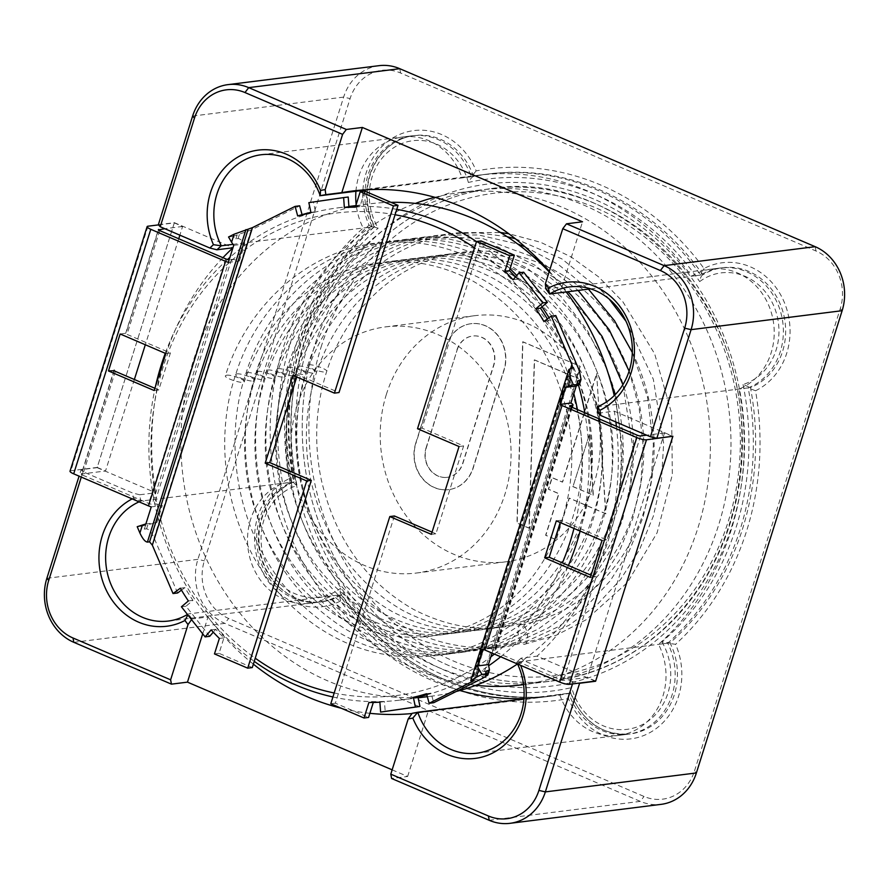 <?xml version="1.0" encoding="UTF-8"?>
<svg xmlns="http://www.w3.org/2000/svg" width="889" height="889" viewBox="0 0 889 889"><rect width="100%" height="100%" fill="white"/><g stroke="black" fill="none" stroke-linecap="round" stroke-linejoin="round"><path stroke-width="0.67" stroke-dasharray="4.45 3.33" d="M572.483 683.941L573.161 681.774L578.983 683.119M573.161 681.774L523.521 660.505L521.032 658.171L537.045 656.16L595.219 681.085M598.275 413.185L614.288 411.174A262.966 232.829 82.8 0 1 615.888 421.997M616.41 426.287A262.966 232.829 82.8 0 1 537.045 656.16M614.288 411.174L672.873 436.266M694.52 770.874L840.272 308.627A44.65 39.538 -97.2 0 0 816.002 251.009L400.595 73.02A44.65 39.538 -97.2 0 0 350.088 98.601L204.348 560.837A44.65 39.538 -97.2 0 0 228.617 618.466L644.025 796.455A44.65 39.538 -97.2 0 0 694.52 770.874L696.387 772.941M379.003 65.675A49.617 43.928 -97.2 0 0 343.643 97.101L197.903 559.348A49.617 43.928 -97.2 0 0 224.861 623.367L640.28 801.367A49.617 43.928 -97.2 0 0 661.027 804.367M523.521 660.505A267.922 237.219 82.8 0 1 519.954 663.839A66.986 59.307 82.8 0 1 520.587 665.316M521.032 658.171A262.966 232.829 82.8 0 1 516.653 662.149L667.695 643.192A62.019 54.907 82.8 0 1 627.856 734.247A62.019 54.907 82.8 0 1 568.804 693.287A262.966 232.829 82.8 0 1 552.758 695.943A262.966 232.829 82.8 0 1 339.376 594.974A62.019 54.907 82.8 0 1 319.407 602.086A62.019 54.907 82.8 0 1 259.766 518.298A62.019 54.907 82.8 0 1 291.848 482.149A262.966 232.829 82.8 0 1 299.849 340.687A262.966 232.829 82.8 0 1 372.347 226.851A62.019 54.907 82.8 0 1 367.979 175.089A62.019 54.907 82.8 0 1 412.185 135.795A62.019 54.907 82.8 0 1 471.237 176.767A262.966 232.829 82.8 0 1 487.272 174.111A262.966 232.829 82.8 0 1 700.665 275.068A62.019 54.907 82.8 0 1 720.623 267.956A62.019 54.907 82.8 0 1 781.598 315.706A62.019 54.907 82.8 0 1 748.182 387.893A262.966 232.829 82.8 0 1 667.695 643.192L675.562 644.314A66.986 59.307 82.8 0 1 648.159 733.536A66.986 59.307 82.8 0 1 568.449 698.576A267.922 237.219 82.8 0 1 340.576 600.931A66.986 59.307 82.8 0 1 274.701 589.085A66.986 59.307 82.8 0 1 257.899 516.231A66.986 59.307 82.8 0 1 289.103 478.715A267.922 237.219 82.8 0 1 297.982 338.62A267.922 237.219 82.8 0 1 369.046 225.161A66.986 59.307 82.8 0 1 366.112 173.022A66.986 59.307 82.8 0 1 419.386 130.194A66.986 59.307 82.8 0 1 476.171 170.899A267.922 237.219 82.8 0 1 704.032 268.534A66.986 59.307 82.8 0 1 784.198 302.071A66.986 59.307 82.8 0 1 755.517 390.76A267.922 237.219 82.8 0 1 675.562 644.314M597.152 406.851L748.182 387.893L755.517 390.76M519.954 663.839L516.653 662.149A62.019 54.907 82.8 0 1 517.576 664.039M392.149 769.841L407.64 776.475L391.616 778.486M407.64 776.475L428.187 711.3A262.966 232.829 82.8 0 1 417.741 712.889A262.966 232.829 82.8 0 1 412.018 713.523M412.174 713.311L428.187 711.3M590.685 288.869L700.665 275.068L704.032 268.534M523.91 698.91L568.804 693.287L568.449 698.576M545.957 288.981L561.981 286.969L582.528 221.794M549.346 271.278A262.966 232.829 82.8 0 1 561.981 286.969M289.103 478.715L291.848 482.149L140.818 501.107A262.966 232.829 82.8 0 1 139.695 494.773L155.708 492.762A262.966 232.829 82.8 0 1 164.832 357.634A262.966 232.829 82.8 0 1 222.939 257.688M369.046 225.161L372.347 226.851L232.951 244.353M340.576 600.931L339.376 594.974L188.335 613.932A62.019 54.907 82.8 0 1 187.468 614.455M476.171 170.899L471.237 176.767L368.457 189.657M191.535 619.633L192.002 618.977L208.026 616.966L202.703 633.824M369.891 713.311A262.966 232.829 82.8 0 1 341.198 708.222M253.365 664.161A262.966 232.829 82.8 0 1 208.026 616.966M192.002 618.977A262.966 232.829 82.8 0 1 188.335 613.932L187.835 614.932M158.364 224.684L174.377 222.672L97.134 467.658L81.11 469.67L79.077 476.148M139.062 501.852A62.019 54.907 82.8 0 1 140.818 501.107L133.483 498.24A267.922 237.219 82.8 0 1 132.617 493.006L82.977 471.737L81.288 477.093M132.183 498.896A66.986 59.307 82.8 0 1 133.483 498.24M174.377 222.672L232.951 247.775M97.134 467.658L155.708 492.762M139.695 494.773L132.617 493.006M81.11 469.67L82.977 471.737M390.971 202.325A248.075 219.65 -97.2 0 0 370.135 203.803A248.075 219.65 -97.2 0 0 193.313 360.956A248.075 219.65 -97.2 0 0 431.91 696.109A248.075 219.65 -97.2 0 0 456.346 691.442M517.465 663.983A248.075 219.65 -97.2 0 0 614.221 395.605M566.204 291.948A248.075 219.65 -97.2 0 0 549.158 271.878M155.553 386.159A248.075 219.65 -97.2 0 0 254.243 661.349M332.931 696.965A248.075 219.65 -97.2 0 0 399.872 700.121A248.075 219.65 -97.2 0 0 417.963 696.987M426.831 694.787A248.075 219.65 -97.2 0 0 488.85 665.661M500.685 656.793A248.075 219.65 -97.2 0 0 568.427 565.493M580.128 531.066A248.075 219.65 -97.2 0 0 584.829 412.752M578.483 385.148A248.075 219.65 -97.2 0 0 549.046 317.695M542.012 306.838A248.075 219.65 -97.2 0 0 516.753 275.512M510.064 268.745A248.075 219.65 -97.2 0 0 476.504 241.608M396.761 209.348A248.075 219.65 -97.2 0 0 355.567 206.426M348.91 206.781A248.075 219.65 -97.2 0 0 338.098 207.826A248.075 219.65 -97.2 0 0 229.918 257.365M227.54 259.499A248.075 219.65 -97.2 0 0 165.265 353.311M395.06 214.738A243.119 215.26 -97.2 0 0 163.143 367.046A243.119 215.26 -97.2 0 0 255.243 658.193M334.186 692.987A243.119 215.26 -97.2 0 0 490.828 656.882M494.406 654.104A243.119 215.26 -97.2 0 0 562.415 562.915M573.983 528.433A243.119 215.26 -97.2 0 0 577.428 409.585M573.838 393.605A243.119 215.26 -97.2 0 0 474.548 247.82M297.17 405.462A124.038 109.825 -97.2 0 0 416.463 573.027A124.038 109.825 -97.2 0 0 509.986 436.277A124.038 109.825 -97.2 0 0 385.582 326.885A124.038 109.825 -97.2 0 0 297.17 405.462M386.415 394.26A124.038 109.825 -97.2 0 0 505.708 561.826A124.038 109.825 -97.2 0 0 599.242 425.086A124.038 109.825 -97.2 0 0 474.826 315.684A124.038 109.825 -97.2 0 0 386.415 394.26M475.882 685.286A248.075 219.65 82.8 0 1 282.569 349.755A248.075 219.65 82.8 0 1 415.407 203.425M434.832 197.302A248.075 219.65 82.8 0 1 459.38 192.613A248.075 219.65 82.8 0 1 708.033 410.051A248.075 219.65 82.8 0 1 523.554 684.586L553.191 680.885A248.075 219.65 82.8 0 1 314.606 345.743A248.075 219.65 82.8 0 1 491.417 188.59A248.075 219.65 82.8 0 1 740.248 407.384A248.075 219.65 82.8 0 1 553.191 680.885A248.075 219.65 82.8 0 1 314.606 345.743A248.075 219.65 82.8 0 1 491.417 188.59A248.075 219.65 82.8 0 1 740.248 407.384A248.075 219.65 82.8 0 1 553.191 680.885L541.757 682.319A248.075 219.65 82.8 0 1 303.16 347.177A248.075 219.65 82.8 0 1 479.971 190.024A248.075 219.65 82.8 0 1 728.802 408.829A248.075 219.65 82.8 0 1 541.757 682.319M321.04 347.232A243.119 215.26 82.8 0 1 688.219 281.902A243.119 215.26 82.8 0 1 564.526 674.206A243.119 215.26 82.8 0 1 321.04 347.232M580.006 366.368L576.361 377.925L534.322 359.912L528.999 528.155L516.954 522.999L522.688 341.809L580.239 366.346L576.594 377.903L534.545 359.889L529.233 528.133L517.176 522.965L522.91 341.776L580.239 366.346M596.63 373.491L605.676 513.786L569.116 498.129L556.003 539.723L545.613 535.278L558.737 493.673L548.346 489.228L551.991 477.671L562.37 482.116L596.63 373.491L605.898 513.764L569.349 498.096L556.225 539.701L545.846 535.245L558.959 493.651L548.58 489.194L552.225 477.637L562.604 482.094L596.852 373.469M415.674 443.4L446.578 345.399A34.238 30.315 82.8 0 1 470.981 323.718A34.238 30.315 82.8 0 1 503.907 369.968L473.004 467.958A34.238 30.315 82.8 0 1 448.601 489.65A34.238 30.315 82.8 0 1 415.674 443.4L415.908 443.367A34.238 30.315 82.8 0 0 448.834 489.617L448.601 489.65M446.578 345.399L446.8 345.377A34.238 30.315 82.8 0 1 471.203 323.685A34.238 30.315 82.8 0 1 504.13 369.935L473.237 467.936A34.238 30.315 82.8 0 1 448.834 489.617M446.8 345.377L415.908 443.367M589.418 434.421L572.994 486.539L593.341 495.262L589.418 434.421L572.994 486.539M426.064 447.845L457.19 349.822L426.298 447.823A21.836 19.325 82.8 0 0 447.289 477.315L447.056 477.337A21.836 19.325 82.8 0 1 426.064 447.845L426.298 447.823M457.19 349.822A21.836 19.325 82.8 0 1 472.748 335.998A21.836 19.325 82.8 0 1 493.751 365.49L462.847 463.48A21.836 19.325 82.8 0 1 447.289 477.315M572.76 486.572L593.341 495.262M593.119 495.295L589.196 434.454M456.957 349.855A21.836 19.325 82.8 0 1 472.526 336.02A21.836 19.325 82.8 0 1 493.517 365.512L462.624 463.513A21.836 19.325 82.8 0 1 447.056 477.337M226.551 375.202C230.718 374.38 245.586 379.836 244.319 381.748C244.075 384.537 223.972 378.203 225.395 375.769L226.551 375.202M524.488 644.269L524.599 644.247C530.544 643.858 526.877 623.045 521.121 624.711C515.22 625.111 518.787 645.647 524.488 644.269M672.395 436.332L664.483 432.943L587.385 677.462L563.47 680.463A2.734 0.589 17.5 0 1 559.937 679.641L493.884 651.348A2.734 0.589 17.5 0 1 492.539 650.37L569.638 405.84M664.483 432.943L646.659 435.177M595.697 681.03L587.385 677.462M560.192 522.532L560.903 520.298L604.309 538.89A2.734 0.589 17.5 0 0 607.854 539.712L602.02 540.445M569.805 406.151L492.85 650.203A2.734 0.589 17.5 0 0 492.539 650.37M492.85 650.203L495.029 649.937A7.445 1.589 17.5 0 0 495.895 649.503A7.445 1.589 17.5 0 0 493.773 647.559L482.738 648.948M590.363 577.428L596.197 576.694L563.47 680.463M596.197 576.694A2.734 0.589 17.5 0 1 592.652 575.872L591.063 575.194M556.325 520.865L560.903 520.298M492.028 653.082L493.773 647.559M481.105 240.941L422.086 428.154L463.625 445.945L435.932 533.778L432.054 532.111M394.394 515.976L335.364 703.188L368.591 717.423M373.313 702.443L373.48 701.932A248.075 219.65 -97.2 0 0 384.47 701.61L385.181 711.5M426.742 694.465A248.075 219.65 -97.2 0 0 431.132 693.153L433.699 702.71M555.781 315.551L548.502 320.885A248.075 219.65 -97.2 0 0 547.346 318.951M523.688 272.212L517.654 279.213A248.075 219.65 -97.2 0 0 515.531 276.935M543.924 321.451L548.502 320.885M426.553 693.731L431.132 693.153M513.075 279.791L517.654 279.213M379.892 702.188L384.47 701.61M368.902 702.499L373.48 701.932M330.786 703.755L335.364 703.188M431.354 534.345L435.932 533.778M459.046 446.522L463.625 445.945M417.508 428.72L422.086 428.154M158.542 224.884L174.311 222.906L182.612 226.462L179.867 235.174M178.745 238.752L145.318 344.754M182.612 226.462L164.776 228.706M134.361 379.503L105.513 470.992L81.599 473.993A2.734 0.589 -162.5 0 0 81.288 474.148L114.003 370.38M174.311 222.906L97.212 467.436L105.513 470.992M154.886 388.293L158.753 389.96L170.421 352.977L127.005 334.375A2.734 0.589 -162.5 0 1 125.66 333.397A2.734 0.589 -162.5 0 1 125.982 333.242L120.148 333.975M228.34 262.377L239.374 260.999A7.445 1.589 -162.5 0 0 231.496 259.455L229.318 259.721A2.734 0.589 -162.5 0 1 229.173 259.732M70.02 471.17A7.445 1.589 -162.5 0 1 70.887 470.737L97.212 467.436M115.348 371.358L82.633 475.126A2.734 0.589 -162.5 0 1 81.288 474.148M82.633 475.126L148.674 503.43A2.734 0.589 -162.5 0 0 152.219 504.252L154.397 503.974A7.445 1.589 -162.5 0 1 162.276 505.519L151.241 506.908M165.843 353.555L170.421 352.977M239.374 260.999L244.742 243.975C242.097 240.408 239.874 238.619 238.074 238.585L235.896 238.863L233.129 236.407L228.551 236.985M233.707 245.353L244.742 243.975M233.129 236.407L251.154 229.984L299.682 205.815M177.611 592.985L154.064 537.923C151.386 532.178 148.885 529.155 146.552 528.844L144.385 529.111L141.784 526.121L137.206 526.699M141.784 526.121L156.909 522.543L162.276 505.519M145.874 523.932L156.909 522.543M154.175 390.527L158.753 389.96M296.759 376.98L297.459 374.747L338.998 392.549M252.276 667.583L219.05 653.348L223.939 637.846A248.075 219.65 82.8 0 1 215.738 629.312L213.271 632.168M209.704 636.313L186.001 606.209L192.946 600.364A248.075 219.65 82.8 0 1 184.879 587.651L181.467 590.152M302.06 214.638L302.26 215.371A248.075 219.65 82.8 0 1 315.473 211.771L313.428 202.07L348.21 197.025M355.489 206.648A248.075 219.65 82.8 0 1 359.912 206.604L364.79 191.102M297.682 215.949L302.26 215.371M180.311 588.218L184.879 587.651M355.333 207.17L359.912 206.604M308.85 202.648L313.428 202.07M310.894 212.349L315.473 211.771M188.379 600.942L192.946 600.364M181.423 606.787L186.001 606.209M211.16 629.89L215.738 629.312M219.361 638.424L223.939 637.846M214.471 653.915L219.05 653.348M292.881 375.325L297.459 374.747M711.467 269.111L722.913 267.678C715.667 268.589 708.855 271.023 702.488 274.957L702.955 274.779A62.019 54.907 82.8 0 1 722.913 267.678A62.019 54.907 82.8 0 1 783.887 315.417A62.019 54.907 82.8 0 1 750.472 387.604A262.966 232.829 82.8 0 1 669.984 642.903A62.019 54.907 82.8 0 1 630.145 733.958A62.019 54.907 82.8 0 1 571.094 692.998A262.966 232.829 82.8 0 1 555.047 695.654A262.966 232.829 82.8 0 1 341.665 594.685A62.019 54.907 82.8 0 1 321.696 601.797A62.019 54.907 82.8 0 1 260.721 554.058A62.019 54.907 82.8 0 1 294.137 481.86A262.966 232.829 82.8 0 1 374.636 226.573A62.019 54.907 82.8 0 1 414.474 135.517A62.019 54.907 82.8 0 1 473.526 176.478A262.966 232.829 82.8 0 1 489.561 173.822A262.966 232.829 82.8 0 1 702.955 274.779L691.509 276.223A62.019 54.907 82.8 0 1 711.467 269.111A62.019 54.907 82.8 0 1 772.441 316.851A62.019 54.907 82.8 0 1 739.026 389.049A262.966 232.829 82.8 0 1 658.538 644.336A62.019 54.907 82.8 0 1 618.7 735.392A62.019 54.907 82.8 0 1 559.648 694.431A262.966 232.829 82.8 0 1 543.601 697.087A262.966 232.829 82.8 0 1 523.943 698.61M702.955 274.779C701.488 275.312 700.399 277.579 699.687 281.58A57.063 50.517 82.8 0 1 773.975 306.383A57.063 50.517 82.8 0 1 743.037 384.481L750.472 387.604L739.026 389.049M478.126 175.255L462.08 177.911A262.966 232.829 82.8 0 1 478.126 175.255A262.966 232.829 82.8 0 1 691.509 276.223M743.037 384.481A257.999 228.429 82.8 0 1 661.872 641.902L669.984 642.903L658.538 644.336M459.846 690.497A262.966 232.829 82.8 0 1 330.219 596.13A62.019 54.907 82.8 0 1 310.261 603.231A62.019 54.907 82.8 0 1 249.287 555.492A62.019 54.907 82.8 0 1 282.702 483.305A262.966 232.829 82.8 0 1 363.19 228.006A62.019 54.907 82.8 0 1 356.167 204.514M355.933 191.235A62.019 54.907 82.8 0 1 403.028 136.95A62.019 54.907 82.8 0 1 462.08 177.911M403.028 136.95L414.474 135.517C403.239 136.973 393.338 141.851 384.77 150.119C378.581 156.22 373.88 163.598 370.657 172.255C364.29 190.802 365.468 208.993 374.202 226.828L363.19 228.006M473.526 176.478C471.992 176.978 470.27 178.967 468.359 182.456A257.999 228.429 82.8 0 1 699.687 281.58M618.7 735.392L630.145 733.958C602.353 735.714 582.428 721.901 570.349 692.509L571.094 692.998L559.648 694.431M543.601 697.087L555.047 695.654C475.471 706.433 391.116 666.583 340.809 594.241L341.665 594.685L330.219 596.13M374.236 226.695C307.161 284.702 274.69 387.582 293.659 482.371L282.702 483.305M374.636 226.573C373.558 226.839 374.736 227.362 378.169 228.14A57.063 50.517 82.8 0 1 397.972 145.274A57.063 50.517 82.8 0 1 468.359 182.456M571.094 692.998C569.838 692.842 570.027 691.042 571.683 687.586A257.999 228.429 82.8 0 1 340.343 588.462A57.063 50.517 82.8 0 1 266.055 563.659A57.063 50.517 82.8 0 1 297.004 485.561A257.999 228.429 82.8 0 1 378.169 228.14M294.137 481.86C293.037 482.205 293.992 483.438 297.004 485.561M341.665 594.685C340.343 594.508 339.909 592.441 340.343 588.462M842.139 310.694L840.272 308.627M489.239 820.314L640.28 801.367L644.025 796.455M815.169 246.675L816.002 251.009M73.831 642.325L224.861 623.367L228.617 618.466M192.613 116.059L343.643 97.101L350.088 98.601M399.761 68.686L400.595 73.02M46.861 578.306L197.903 559.348L204.348 560.837M236.852 373.902C241.008 373.091 255.888 378.547 254.621 380.459C254.376 383.248 234.274 376.903 235.696 374.48L236.852 373.902M247.142 372.613C251.309 371.791 266.178 377.258 264.911 379.159C264.666 381.948 244.575 375.614 245.986 373.191L247.142 372.613M257.443 371.324C261.61 370.502 276.479 375.969 275.212 377.869C274.968 380.659 254.865 374.325 256.288 371.891L257.443 371.324M267.745 370.024C271.901 369.213 286.78 374.669 285.513 376.58C285.269 379.37 265.166 373.024 266.589 370.602L267.745 370.024M278.035 368.735C282.202 367.913 297.082 373.38 295.804 375.28C295.559 378.081 275.468 371.735 276.879 369.313L278.035 368.735M288.336 367.446C292.503 366.624 307.372 372.091 306.105 373.991C305.86 376.78 285.769 370.446 287.18 368.013L288.336 367.446M298.637 366.157C302.793 365.335 317.673 370.791 316.406 372.702C316.162 375.491 296.059 369.157 297.482 366.724L298.637 366.157M308.928 364.857C313.095 364.046 327.974 369.502 326.708 371.413C326.463 374.202 306.361 367.857 307.772 365.435L308.928 364.857M640.569 435.943L607.854 539.712M637.035 435.121L604.309 538.89M570.982 406.818L493.884 651.348M592.652 575.872L559.937 679.641M569.96 368.435L471.426 680.941M571.605 407.084L495.029 649.937M579.328 370.602L482.238 678.54M572.138 368.157L473.604 680.663M577.361 382.192L576.605 384.604M485.916 672.228L485.15 674.64M570.694 368.335L472.159 680.852M158.553 229.94L125.982 333.242M159.731 230.607L127.005 334.375M147.985 226.206L70.887 470.737M114.17 370.691L81.599 473.993M225.773 258.91L148.674 503.43M251.154 229.984L154.064 537.923M147.818 524.843L146.552 528.844M231.496 259.455L154.397 503.974M239.33 234.596L238.074 238.585M229.318 259.721L152.219 504.252M237.163 234.863L235.896 238.863M145.64 525.121L144.385 529.111M661.872 641.902A57.063 50.517 82.8 0 1 642.058 724.768A57.063 50.517 82.8 0 1 571.683 687.586M308.161 344.243A253.043 224.039 82.8 0 1 690.32 276.257A253.043 224.039 82.8 0 1 561.57 684.574A253.043 224.039 82.8 0 1 308.161 344.243M569.593 286.914L720.623 267.956M476.815 753.205L627.856 734.247M417.741 712.889L552.758 695.943M352.255 191.046L487.272 174.111M168.377 621.044L319.407 602.086M261.144 154.753L412.185 135.795M399.872 700.121L418.141 697.832M427.342 696.676L431.91 696.109M338.098 207.826L348.888 206.47M355.822 205.603L370.135 203.803M416.463 573.027L505.708 561.826M385.582 326.885L474.826 315.684M479.971 190.024L459.38 192.613M606.865 369.235L587.362 330.375L561.126 296.659L527.688 268.5L489.75 248.964L449.123 239.008L407.762 239.085C339.509 246.864 278.724 300.193 256.288 371.891C230.151 449.512 251.92 544.212 308.316 599.808C350.788 641.18 399.517 659.005 454.501 653.271C544.057 644.203 616.221 551.447 612.188 449.756C610.11 390.527 589.651 339.931 550.824 297.948C506.763 253.609 455.646 234.418 397.461 240.386C329.208 248.153 268.422 301.493 245.986 373.191C219.85 450.801 241.619 545.502 298.026 601.108C340.487 642.48 389.215 660.294 444.2 654.56C533.756 645.492 605.931 552.736 601.886 451.045C599.808 391.816 579.361 341.22 540.523 299.249C496.462 254.899 445.345 235.707 387.159 241.675C318.907 249.442 258.121 302.782 235.696 374.48C209.56 452.09 231.329 546.791 287.725 602.398C330.197 643.769 378.925 661.583 433.91 655.849C523.465 646.792 595.63 554.025 591.585 452.334C589.507 393.105 569.06 342.509 530.222 300.538C486.161 256.188 435.043 237.007 376.869 242.964C308.616 250.742 247.831 304.071 225.395 375.769M521.121 624.711C572.727 615.955 618.988 576.505 640.258 521.499C665.439 459.491 655.749 380.148 615.944 325.352C579.584 273.379 519.554 245.064 463.158 252.143C402.373 258.432 347.31 305.905 326.708 371.413C315.562 406.462 313.717 442.389 321.162 479.193C334.897 538.512 365.657 581.895 413.429 609.343C462.213 634.513 510.108 634.468 557.136 609.209C589.929 590.252 614.155 561.548 629.834 523.099C644.536 485.127 647.67 445.389 639.235 403.873C625.289 344.243 593.974 300.349 545.279 272.19C501.463 249.087 457.313 246.297 412.852 263.833C366.69 283.891 334.542 320.173 316.406 372.702C305.26 407.751 303.416 443.678 310.872 480.482C324.607 539.801 355.356 583.184 403.139 610.643C451.912 635.802 499.807 635.757 546.846 610.499C579.628 591.541 603.864 562.837 619.533 524.388C634.235 486.427 637.369 446.678 628.934 405.162C614.988 345.532 583.673 301.638 534.989 273.479C491.161 250.376 447.023 247.598 402.55 265.122C356.389 285.18 324.241 321.474 306.105 373.991C294.959 409.04 293.114 444.967 300.571 481.771C314.306 541.09 345.065 584.473 392.838 611.932C441.611 637.102 489.517 637.046 536.545 611.788C569.327 592.841 593.563 564.137 609.243 525.677C623.934 487.717 627.067 447.978 618.644 406.462C604.698 346.821 573.372 302.927 524.688 274.779C480.86 251.676 436.721 248.887 392.249 266.411C346.099 286.469 313.95 322.763 295.804 375.28C284.658 410.329 282.813 446.267 290.27 483.071C304.005 542.379 334.764 585.773 382.537 613.221C431.321 638.391 479.215 638.346 526.244 613.088C559.037 594.13 583.262 565.426 598.942 526.977C613.643 489.006 616.777 449.267 608.343 407.751C594.397 348.121 563.081 304.227 514.387 276.068C470.57 252.965 426.42 250.176 381.959 267.711C335.798 287.769 303.649 324.052 285.513 376.58C274.368 411.629 272.523 447.556 279.979 484.361C293.714 543.679 324.463 587.062 372.247 614.521C421.019 639.68 468.914 639.636 515.942 614.377C548.735 595.419 572.972 566.715 588.64 528.266C603.342 490.295 606.476 450.556 598.041 409.04C584.095 349.41 552.78 305.516 504.085 277.357C460.269 254.254 416.13 251.465 371.658 269C325.496 289.058 293.348 325.352 275.212 377.869C264.066 412.918 262.222 448.845 269.678 485.65C283.413 544.968 314.173 588.351 361.945 615.81C410.718 640.98 458.624 640.925 505.652 615.666C538.434 596.708 562.67 568.004 578.35 529.555C593.041 491.595 596.175 451.845 587.751 410.329C573.794 350.699 542.479 306.805 493.795 278.646C449.967 255.543 405.829 252.765 361.356 270.289C315.206 290.347 283.058 326.641 264.911 379.159C253.765 414.207 251.92 450.134 259.377 486.939C273.112 546.257 303.871 589.651 351.644 617.099C400.417 642.269 448.323 642.225 495.351 616.955C528.144 598.008 552.369 569.304 568.049 530.855C582.751 492.884 585.884 453.146 577.45 411.618C563.504 351.988 532.178 308.094 483.494 279.946C439.677 256.843 395.527 254.054 351.055 271.59C304.905 291.648 272.756 327.93 254.621 380.459C243.475 415.507 241.63 451.434 249.087 488.239C262.822 547.557 293.57 590.941 341.354 618.388C390.127 643.558 438.021 643.514 485.05 618.255C517.843 599.297 542.079 570.594 557.747 532.144C572.449 494.173 575.583 454.435 567.149 412.918C553.202 353.289 521.887 309.394 473.192 281.235C429.376 258.132 385.226 255.343 340.765 272.879C294.603 292.937 262.455 329.23 244.319 381.748M615.066 394.749L622.478 448.467L620.266 485.594L612.132 521.421L598.353 554.803L579.372 584.64L555.592 610.221L527.933 630.368L497.329 644.447L464.803 651.97C409.818 657.716 361.09 639.891 318.618 598.519C262.222 542.923 240.452 448.212 266.589 370.602C289.014 298.904 349.799 245.575 418.063 237.796L458.224 237.574L497.762 246.831L534.867 265.166L567.86 291.736M622.9 384.659L632.779 447.178L630.557 484.305L622.422 520.132L608.643 553.503L589.674 583.351L565.882 608.932L538.234 629.079L507.63 643.147L475.104 650.681C420.119 656.415 371.391 638.602 328.919 597.23C272.523 541.623 250.742 446.923 276.879 369.313C299.315 297.615 360.101 244.275 428.354 236.507L482.405 238.43L534.156 257.332M629.112 371.08L639.158 407.884L643.08 445.889L640.858 483.016L632.724 518.843L618.944 552.213L599.964 582.062L576.183 607.631L548.524 627.79L517.931 641.858L485.394 649.392C430.409 655.126 381.681 637.313 339.22 595.941C282.813 540.334 261.044 445.633 287.18 368.013C309.616 296.315 370.402 242.986 438.655 235.207L478.493 234.952L517.731 244.019M539.067 260.133L578.161 290.447M632.301 352.466L647.548 397.372L653.382 444.6L651.159 481.727L643.014 517.554L629.234 550.924L610.265 580.773L586.473 606.342L558.825 626.501L528.222 640.569L495.695 648.092C440.711 653.837 391.982 636.013 349.51 594.641C293.114 539.045 271.345 444.333 297.482 366.724C319.918 295.026 380.703 241.697 448.956 233.918L478.126 232.807L507.23 236.73M524.988 246.786L558.503 264.566L588.462 289.147M625.978 321.218L653.348 379.303L663.672 443.311L661.449 480.427L653.315 516.265L639.535 549.635L620.566 579.484L596.775 605.053L569.127 625.2L538.523 639.269L505.997 646.803C451.012 652.537 402.284 634.724 359.812 593.352C303.416 537.756 281.635 443.044 307.772 365.435C330.219 293.726 391.004 240.397 459.246 232.629L500.551 232.529M515.342 238.741L561.804 258.821L602.309 291.492L609.287 299.171M524.599 644.247L556.347 635.202L585.973 619.855L627.456 582.484L657.093 532.789L672.34 474.659L671.617 413.429L654.671 353.833L622.9 301.804L598.597 276.857L570.905 256.81L540.668 242.297L508.775 233.729M495.895 649.503L572.249 407.362M473.848 680.741L572.527 367.768M576.272 384.793L577.406 381.214M484.772 674.995L485.905 671.406M125.66 333.397L158.386 229.629M310.261 603.231L321.696 601.797C310.394 603.164 299.549 600.853 289.147 594.897L277.268 585.629C266.989 575.039 260.844 562.026 258.855 546.568C255.143 518.465 271.034 490.45 293.903 481.916M491.417 188.59C615.888 168.31 743.104 293.237 741.826 437.41C742.393 489.906 729.769 537.456 703.955 580.072C666.761 638.146 616.51 671.751 553.191 680.885"/><path stroke-width="1.33" d="M489.239 820.314L488.405 815.98L390.793 774.152L391.616 778.486L489.239 820.314A49.617 43.928 -97.2 0 0 509.997 823.325A49.617 43.928 -97.2 0 0 545.357 791.899L579.606 683.263L595.619 681.252L672.873 436.266L656.849 438.277L691.097 329.652A49.617 43.928 -97.2 0 0 664.139 265.633L566.515 223.806L582.528 221.794L362.368 127.449L346.343 129.461L248.72 87.633A49.617 43.928 -97.2 0 0 227.973 84.633A49.617 43.928 -97.2 0 0 192.613 116.059L158.364 224.684L160.22 226.751L209.86 248.02A267.922 237.219 82.8 0 1 213.438 244.686A66.986 59.307 82.8 0 1 210.504 192.546A66.986 59.307 82.8 0 1 263.777 149.719A66.986 59.307 82.8 0 1 320.551 190.424L320.196 195.713L368.457 189.657M509.997 823.325L661.027 804.367A49.617 43.928 -97.2 0 0 696.387 772.941L842.139 310.694A49.617 43.928 -97.2 0 0 815.169 246.675L399.761 68.686A49.617 43.928 -97.2 0 0 379.003 65.675L227.973 84.633M578.983 683.119L579.606 683.263M488.405 815.98A44.65 39.538 -97.2 0 0 538.912 790.399L572.483 683.941M615.888 421.997A262.966 232.829 82.8 0 1 616.41 426.287M562.77 228.706L545.346 283.947A267.922 237.219 82.8 0 1 548.424 288.069A66.986 59.307 82.8 0 1 628.59 321.607A66.986 59.307 82.8 0 1 599.897 410.285L597.152 406.851A262.966 232.829 82.8 0 1 598.275 413.185L600.764 415.519L650.404 436.788L684.652 328.163A44.65 39.538 -97.2 0 0 660.383 270.534L562.77 228.706L566.515 223.806M656.849 438.277L650.404 436.788M520.587 665.316A66.986 59.307 82.8 0 1 491.895 753.394A66.986 59.307 82.8 0 1 412.829 718.101A267.922 237.219 82.8 0 1 408.207 718.923L390.793 774.152M599.897 410.285A267.922 237.219 82.8 0 1 600.764 415.519M79.077 476.148L46.861 578.306A49.617 43.928 -97.2 0 0 73.831 642.325L171.455 684.152L187.468 682.141L392.149 769.841M412.829 718.101L417.763 712.233A262.966 232.829 82.8 0 1 412.174 713.311L408.207 718.923M517.576 664.039A62.019 54.907 82.8 0 1 476.815 753.205A62.019 54.907 82.8 0 1 417.763 712.233L523.91 698.91M548.424 288.069L549.624 294.026L590.685 288.869M545.346 283.947L545.957 288.981A262.966 232.829 82.8 0 1 549.624 294.026A62.019 54.907 82.8 0 1 569.593 286.914A62.019 54.907 82.8 0 1 630.568 334.653A62.019 54.907 82.8 0 1 597.152 406.851M209.86 248.02L216.938 249.787A262.966 232.829 82.8 0 1 221.305 245.809A62.019 54.907 82.8 0 1 216.938 194.035A62.019 54.907 82.8 0 1 261.144 154.753A62.019 54.907 82.8 0 1 320.196 195.713A262.966 232.829 82.8 0 1 325.796 194.647L341.809 192.635A262.966 232.829 82.8 0 1 352.255 191.046A262.966 232.829 82.8 0 1 549.346 271.278M341.809 192.635L362.368 127.449M325.796 194.647L325.185 189.613L342.598 134.372L244.975 92.545A44.65 39.538 -97.2 0 0 194.48 118.126L160.22 226.751M346.343 129.461L342.598 134.372M81.288 477.093L48.728 580.373A44.65 39.538 -97.2 0 0 72.998 637.991L170.621 679.818L171.455 684.152M170.621 679.818L188.035 624.578L191.535 619.633M187.468 682.141L202.703 633.824M412.018 713.523A262.966 232.829 82.8 0 1 369.891 713.311M341.198 708.222A262.966 232.829 82.8 0 1 253.365 664.161M320.551 190.424A267.922 237.219 82.8 0 1 325.185 189.613M187.468 614.455A62.019 54.907 82.8 0 1 168.377 621.044A62.019 54.907 82.8 0 1 108.725 537.256A62.019 54.907 82.8 0 1 139.062 501.852M213.438 244.686L221.305 245.809L232.951 244.353M222.939 257.688A262.966 232.829 82.8 0 1 232.94 247.787M216.938 249.787L232.94 247.775M188.035 624.578A267.922 237.219 82.8 0 1 184.968 620.466A66.986 59.307 82.8 0 1 119.082 608.621A66.986 59.307 82.8 0 1 102.291 535.756A66.986 59.307 82.8 0 1 132.183 498.896M184.968 620.466L187.835 614.932M456.346 691.442A248.075 219.65 -97.2 0 0 517.465 663.983M614.221 395.605A248.075 219.65 -97.2 0 0 566.204 291.948M549.158 271.878A248.075 219.65 -97.2 0 0 390.971 202.325M165.265 353.311A248.075 219.65 -97.2 0 0 161.276 364.979A248.075 219.65 -97.2 0 0 155.553 386.159M254.243 661.349A248.075 219.65 -97.2 0 0 332.931 696.965M417.963 696.987A248.075 219.65 -97.2 0 0 426.831 694.787M488.85 665.661A248.075 219.65 -97.2 0 0 500.685 656.793M568.427 565.493A248.075 219.65 -97.2 0 0 580.128 531.066M584.829 412.752A248.075 219.65 -97.2 0 0 578.483 385.148M549.046 317.695A248.075 219.65 -97.2 0 0 542.012 306.838M516.753 275.512A248.075 219.65 -97.2 0 0 510.064 268.745M476.504 241.608A248.075 219.65 -97.2 0 0 396.761 209.348M355.567 206.426A248.075 219.65 -97.2 0 0 348.91 206.781M229.918 257.365A248.075 219.65 -97.2 0 0 227.54 259.499M255.243 658.193A243.119 215.26 -97.2 0 0 334.186 692.987M490.828 656.882A243.119 215.26 -97.2 0 0 494.406 654.104M562.415 562.915A243.119 215.26 -97.2 0 0 573.983 528.433M577.428 409.585A243.119 215.26 -97.2 0 0 573.838 393.605M474.548 247.82A243.119 215.26 -97.2 0 0 395.06 214.738M415.407 203.425A248.075 219.65 82.8 0 1 434.832 197.302M521.154 684.908L523.554 684.608A248.075 219.65 82.8 0 1 521.154 684.908A248.075 219.65 82.8 0 1 475.882 685.286M646.659 435.177L640.569 435.943A2.734 0.589 17.5 0 1 637.035 435.121L570.982 406.818A2.734 0.589 17.5 0 1 569.638 405.84A2.734 0.589 17.5 0 1 569.949 405.684L572.127 405.406A7.445 1.589 17.5 0 0 572.994 404.973A7.445 1.589 17.5 0 0 570.871 403.039L576.239 386.015L579.417 384.604L573.305 384.704L570.605 378.381L568.071 386.404L565.204 387.393L576.239 386.015M570.871 403.039L559.837 404.417A7.445 1.589 17.5 0 0 562.037 405.528L636.813 437.566A7.445 1.589 17.5 0 0 646.481 439.799L672.395 436.332M672.795 436.499L595.697 681.03L569.382 684.33A7.445 1.589 17.5 0 1 559.714 682.085L484.938 650.048A7.445 1.589 17.5 0 1 482.738 648.948L477.371 665.972L478.915 669.173L476.382 677.196L470.759 680.73L473.848 680.741L429.131 703.288L433.699 702.71L482.238 678.54L487.861 675.007L484.772 674.995L486.539 673.84L481.96 674.418L478.915 669.173M602.02 540.445L590.363 577.428L544.668 557.848L556.325 520.865L602.02 540.445M591.063 575.194L549.246 557.27L560.192 522.532M559.837 404.417L565.204 387.393M429.131 703.288L426.553 693.731A248.075 219.65 -97.2 0 1 413.341 697.332L415.385 707.033L380.603 712.078L379.892 702.188A248.075 219.65 -97.2 0 1 368.902 702.499L364.023 718.001L330.786 703.755L389.815 516.553L431.354 534.345L459.046 446.522L417.508 428.72L476.526 241.519L509.764 255.754L504.874 271.256A248.075 219.65 -97.2 0 1 513.075 279.791L519.109 272.79L542.812 302.893L535.856 308.739A248.075 219.65 -97.2 0 1 543.924 321.451L551.202 316.117L571.905 364.512L572.527 367.768L568.893 369.502L570.605 378.381M486.539 673.84L485.905 671.406L489.472 669.873L488.405 664.583L492.028 653.082M577.883 384.126L577.406 381.214L581.039 379.481L579.328 370.602L555.781 315.551L551.202 316.117M477.371 665.972L488.405 664.583M544.668 557.848L549.246 557.27M476.382 677.196L481.96 674.418M568.071 386.404L573.305 384.704M476.526 241.519L481.105 240.941L514.342 255.187L509.453 270.678A248.075 219.65 -97.2 0 1 515.531 276.935M389.815 516.553L394.394 515.976L432.054 532.111M364.023 718.001L368.591 717.423L373.313 702.443M380.603 712.078L419.964 706.455L417.908 696.754A248.075 219.65 -97.2 0 0 426.742 694.465M547.346 318.951A248.075 219.65 -97.2 0 0 540.434 308.161L547.391 302.316L523.688 272.212L519.109 272.79M509.764 255.754L514.342 255.187M504.874 271.256L509.453 270.678M542.812 302.893L547.391 302.316M535.856 308.739L540.434 308.161M413.341 697.332L417.908 696.754M415.385 707.033L419.964 706.455M179.867 235.174L178.745 238.752M164.776 228.706L158.553 229.94M145.318 344.754L134.361 379.503M229.173 259.732A2.734 0.589 -162.5 0 1 225.773 258.91L159.731 230.607A2.734 0.589 -162.5 0 1 158.386 229.629A2.734 0.589 -162.5 0 1 158.698 229.462M252.454 227.628L152.33 545.168L173.033 593.552L180.311 588.218A248.075 219.65 82.8 0 0 188.379 600.942L181.423 606.787L205.126 636.891L211.16 629.89A248.075 219.65 82.8 0 0 219.361 638.424L214.471 653.915L247.709 668.161L306.727 480.949L265.189 463.147L292.881 375.325L334.42 393.127L393.449 205.915L360.212 191.68L355.333 207.17A248.075 219.65 82.8 0 0 344.343 207.493L343.632 197.602L308.85 202.648L310.894 212.349A248.075 219.65 82.8 0 0 297.682 215.949L295.104 206.392L252.454 227.628L234.118 234.207L231.585 242.23L233.707 245.353L228.34 262.377A7.445 1.589 -162.5 0 1 225.562 261.344L150.786 229.306A7.445 1.589 -162.5 0 1 147.118 226.639A7.445 1.589 -162.5 0 1 147.985 226.206L158.542 224.884M150.786 229.306L73.687 473.837A7.445 1.589 -162.5 0 1 70.02 471.17L147.118 226.639M142.429 524.988L139.906 533.022L137.206 526.699L145.874 523.932L151.241 506.908A7.445 1.589 -162.5 0 1 148.463 505.874L73.687 473.837M108.48 370.957L154.175 390.527L165.843 353.555L120.148 333.975L108.48 370.957L114.17 370.691M114.325 370.224A2.734 0.589 -162.5 0 0 114.003 370.38A2.734 0.589 -162.5 0 0 115.348 371.358L154.886 388.293M139.906 533.022C142.584 538.756 145.085 541.79 147.407 542.101L149.585 541.834L152.33 545.168M231.585 242.23L228.551 236.985L234.118 234.207M295.104 206.392L299.682 205.815L302.06 214.638M173.033 593.552L177.611 592.985L181.467 590.152M393.449 205.915L398.028 205.348L364.79 191.102L360.212 191.68M398.028 205.348L338.998 392.549L334.42 393.127M306.727 480.949L311.306 480.382L269.767 462.58L296.759 376.98M311.306 480.382L252.276 667.583L247.709 668.161M213.271 632.168L209.704 636.313L205.126 636.891M343.632 197.602L348.21 197.025L348.921 206.915A248.075 219.65 82.8 0 1 355.489 206.648M344.343 207.493L348.921 206.915M265.189 463.147L269.767 462.58M523.943 698.61A262.966 232.829 82.8 0 1 459.846 690.497M356.167 204.514A62.019 54.907 82.8 0 1 355.933 191.235M538.912 790.399L545.357 791.899L696.387 772.941M684.652 328.163L691.097 329.652L842.139 310.694M660.383 270.534L664.139 265.633L815.169 246.675M244.975 92.545L248.72 87.633L399.761 68.686M73.831 642.325L72.998 637.991M192.613 116.059L194.48 118.126M46.861 578.306L48.728 580.373M646.481 439.799L569.382 684.33M636.813 437.566L559.714 682.085M562.037 405.528L484.938 650.048M579.961 380.548L578.706 384.548M572.127 405.406L571.605 407.084M488.45 670.795L487.194 674.795M577.794 380.825L577.361 382.192M486.272 671.073L485.916 672.228M571.905 364.512L570.694 368.335M472.159 680.852L471.781 682.041M225.562 261.344L148.463 505.874M245.942 229.595L147.407 542.101M248.12 229.329L149.585 541.834M418.141 697.832L427.342 696.676M348.888 206.47L355.822 205.603M606.865 369.235L615.066 394.749M567.86 291.736L571.416 295.37L602.164 336.553L622.9 384.659M534.156 257.332L539.067 260.133M578.161 290.447L609.198 329.775L629.112 371.08M517.731 244.019L524.988 246.786M588.462 289.147L614.488 320.718L632.301 352.466M507.23 236.73L515.342 238.741M609.287 299.171L625.978 321.218M508.775 233.729L500.551 232.529M470.759 680.73L568.893 369.502M487.861 675.007L489.472 669.873M572.249 407.362L572.994 404.973M579.417 384.604L581.039 379.481"/></g></svg>
